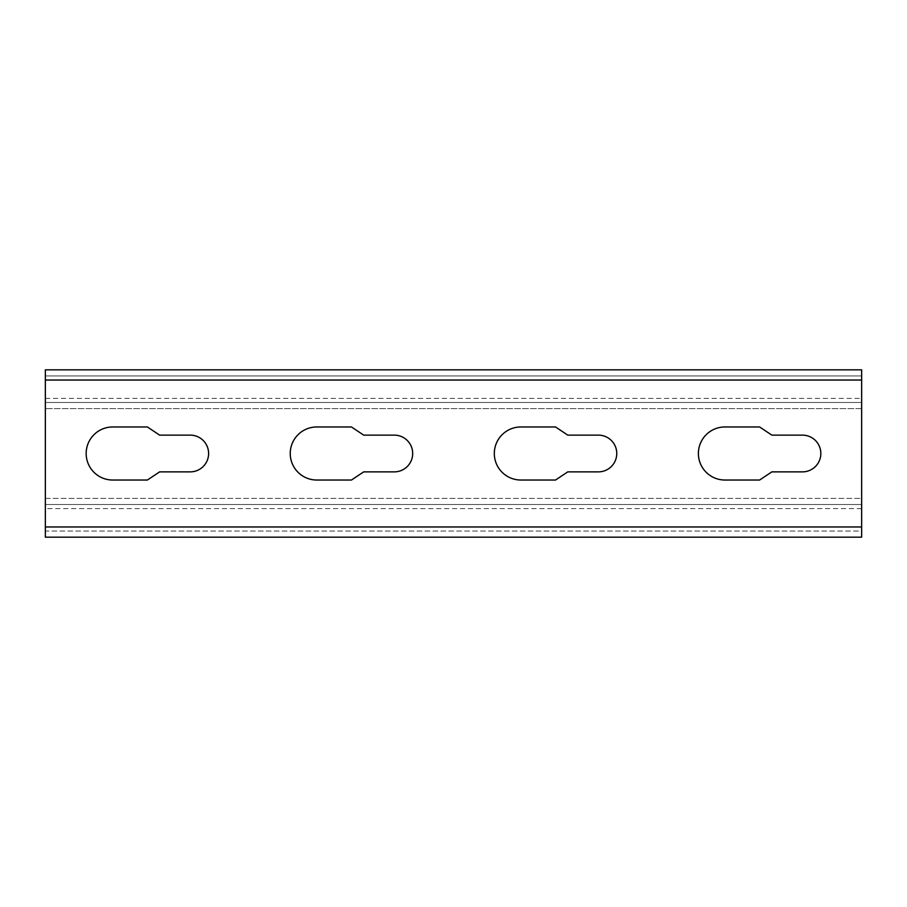 <?xml version="1.0" encoding="UTF-8"?>
<svg xmlns="http://www.w3.org/2000/svg" width="907" height="907" viewBox="0 0 907 907"><rect width="100%" height="100%" fill="white"/><g stroke="black" fill="none" stroke-linecap="round" stroke-linejoin="round"><path stroke-width="0.68" stroke-dasharray="4.54 3.4" d="M351.463 426.97L316.77 426.97A26.53 26.53 0 0 0 290.24 453.5A26.53 26.53 0 0 0 316.77 480.03L351.463 480.03L363.707 471.867L394.318 471.867A18.367 18.367 0 0 0 412.685 453.5A18.367 18.367 0 0 0 394.318 435.133L363.707 435.133L351.463 426.97M147.388 426.97L112.695 426.97A26.53 26.53 0 0 0 86.165 453.5A26.53 26.53 0 0 0 112.695 480.03L147.388 480.03L159.632 471.867L190.243 471.867A18.367 18.367 0 0 0 208.61 453.5A18.367 18.367 0 0 0 190.243 435.133L159.632 435.133L147.388 426.97M555.538 426.97L520.845 426.97A26.53 26.53 0 0 0 494.315 453.5A26.53 26.53 0 0 0 520.845 480.03L555.538 480.03L567.782 471.867L598.393 471.867A18.367 18.367 0 0 0 616.76 453.5A18.367 18.367 0 0 0 598.393 435.133L567.782 435.133L555.538 426.97M759.613 426.97L724.92 426.97A26.53 26.53 0 0 0 698.39 453.5A26.53 26.53 0 0 0 724.92 480.03L759.613 480.03L771.857 471.867L802.468 471.867A18.367 18.367 0 0 0 820.835 453.5A18.367 18.367 0 0 0 802.468 435.133L771.857 435.133L759.613 426.97M861.65 526.967L861.65 537.171L45.35 537.171L45.35 498.397L861.65 498.397L861.65 526.967L45.35 526.967M861.65 504.519L861.65 498.397L45.35 498.397L45.35 504.519L861.65 504.519L861.65 531.048L45.35 531.048L45.35 504.519L861.65 504.519M861.65 375.952L861.65 531.048L45.35 531.048L45.35 375.952L861.65 375.952L861.65 402.481L45.35 402.481L45.35 375.952L861.65 375.952M861.65 408.603L861.65 402.481L45.35 402.481L45.35 408.603L45.35 369.829L861.65 369.829L861.65 408.603L45.35 408.603L861.65 408.603M861.65 508.6L45.35 508.6M861.65 380.033L45.35 380.033M45.35 398.4L861.65 398.4"/><path stroke-width="1.36" d="M351.463 426.97L316.77 426.97A26.53 26.53 0 0 0 290.24 453.5A26.53 26.53 0 0 0 316.77 480.03L351.463 480.03L363.707 471.867L394.318 471.867A18.367 18.367 0 0 0 412.685 453.5A18.367 18.367 0 0 0 394.318 435.133L363.707 435.133L351.463 426.97M147.388 426.97L112.695 426.97A26.53 26.53 0 0 0 86.165 453.5A26.53 26.53 0 0 0 112.695 480.03L147.388 480.03L159.632 471.867L190.243 471.867A18.367 18.367 0 0 0 208.61 453.5A18.367 18.367 0 0 0 190.243 435.133L159.632 435.133L147.388 426.97M555.538 426.97L520.845 426.97A26.53 26.53 0 0 0 494.315 453.5A26.53 26.53 0 0 0 520.845 480.03L555.538 480.03L567.782 471.867L598.393 471.867A18.367 18.367 0 0 0 616.76 453.5A18.367 18.367 0 0 0 598.393 435.133L567.782 435.133L555.538 426.97M759.613 426.97L724.92 426.97A26.53 26.53 0 0 0 698.39 453.5A26.53 26.53 0 0 0 724.92 480.03L759.613 480.03L771.857 471.867L802.468 471.867A18.367 18.367 0 0 0 820.835 453.5A18.367 18.367 0 0 0 802.468 435.133L771.857 435.133L759.613 426.97M861.65 526.967L861.65 369.829L45.35 369.829L45.35 537.171L861.65 537.171L861.65 526.967L45.35 526.967M45.35 380.033L861.65 380.033"/></g></svg>
